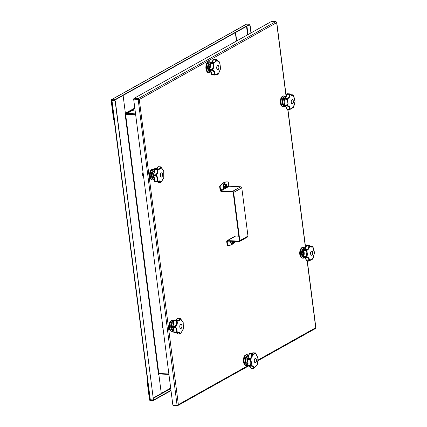<?xml version="1.0" encoding="UTF-8"?>
<svg xmlns="http://www.w3.org/2000/svg" width="427" height="427" viewBox="0 0 427 427"><rect width="100%" height="100%" fill="white"/><g stroke="black" fill="none" stroke-linecap="round" stroke-linejoin="round"><path stroke-width="0.64" d="M133.87 98.472L133.929 98.936L139.271 99.507L138.092 98.664L133.87 98.472L271.695 21.35L275.922 21.547L276.632 22.647L276.755 22.327L286.207 96.144M138.151 99.133L138.092 98.664L275.922 21.547M286.085 96.422L276.632 22.647L276.258 21.9M257.935 360.1L315.452 327.872L315.243 328.528M173.154 405.116L173.197 405.453L177.845 405.527M177.36 405.207L177.418 405.65L178.358 404.625L177.082 405.298L172.86 405.1L133.662 99.128L139.271 99.507L178.358 404.625L247.745 365.8M139.175 99.502L133.662 99.128M138.135 99.181L177.082 405.298M147.406 379.395A1.084 0.576 92.7 0 0 147.043 380.697L149.487 399.779A0.651 0.523 -119.2 0 0 150.117 400.43L152.322 400.531A1.084 0.288 -7.3 0 0 153.8 400.259L171.003 390.63M153.8 400.259L153.763 399.95L170.965 390.321M153.763 399.95A1.084 0.288 172.7 0 1 152.279 400.222L149.765 399.795L147.32 380.708A1.084 0.576 -87.3 0 1 147.448 379.731M159.025 373.508L158.919 373.774L159.367 373.524M235.346 32.644L236.43 41.083M236.686 40.939L235.603 32.5M250.916 32.975L250.195 25.946A1.084 0.87 -119.2 0 0 249.229 24.878M249.064 24.969A1.084 0.87 60.8 0 1 250.03 26.042M251.087 32.884L250.195 25.946M125.399 113.513L125.469 113.139L134.809 108.068M111.351 99.721L246.352 24.184A0.651 0.523 60.8 0 1 246.587 24.131L248.792 24.232A1.084 0.288 172.7 0 1 249.304 24.408A1.084 0.288 172.7 0 1 249.144 24.59L115.274 99.496A1.084 0.288 172.7 0 1 113.795 99.769L111.591 99.667A0.651 0.523 -119.2 0 0 111.121 100.265L113.566 119.346A1.084 0.576 92.7 0 0 114.073 120.115A1.084 0.576 92.7 0 0 114.185 120.099M114.185 120.072A1.084 0.576 -87.3 0 1 113.838 119.357L111.394 100.276L111.628 99.977L113.833 100.078A1.084 0.288 -7.3 0 0 115.311 99.811L115.274 99.496M249.144 24.59L249.187 24.899L115.311 99.811M249.187 24.899A1.084 0.288 -7.3 0 0 249.347 24.723L249.304 24.408M126.862 113.625L126.573 113.609M135.658 114.692L126.691 114.409L126.563 113.545L125.383 113.246M123.104 95.451L125.33 112.792L124.994 113.726L125.522 113.598L158.817 373.497L168.868 373.967M158.481 374.436L158.881 374.714L161.155 392.472A1.084 0.576 -87.3 0 1 160.728 393.827L153.357 397.948M111.394 100.276L111.906 99.993L111.639 100.196L111.943 100.302L114.148 100.404A1.084 0.87 60.8 0 1 115.199 101.482L153.304 398.925A1.084 0.87 60.8 0 1 152.519 399.923L150.005 399.715L111.639 100.196M115.199 101.482L115.37 101.391A1.084 0.87 -119.2 0 0 114.319 100.308L112.178 100.003M158.62 374.442L158.374 373.582L158.817 373.497M115.37 101.391L153.304 398.925M152.994 399.779A1.084 0.87 -119.2 0 0 153.469 398.834M126.75 114.276A0.651 0.347 -87.3 0 1 127.011 113.465L131.169 111.137A6.506 1.729 172.7 0 1 135.044 109.899M159.922 373.961A0.651 0.347 -87.3 0 1 159.815 373.993A0.651 0.347 -87.3 0 1 159.506 373.529M126.563 113.545L126.75 114.319M126.397 113.641L125.522 113.598M125.693 113.507L124.978 113.598M226.689 186.855L228.744 185.708L228.258 181.934A21.692 11.529 92.7 0 0 227.666 181.875A21.692 11.529 92.7 0 0 220.102 186.498L219.643 186.476A21.692 11.529 -87.3 0 1 227.207 181.854L227.666 181.875M220.102 186.498L220.588 190.271A0.544 0.438 -119.2 0 0 221.111 190.81L232.587 191.344L240.743 186.78A1.084 0.87 60.8 0 1 241.794 187.864L247.97 236.088A1.084 0.87 60.8 0 1 247.58 236.99L239.424 241.554A1.084 0.87 -119.2 0 0 239.814 240.652L233.638 192.428A1.084 0.87 -119.2 0 0 232.587 191.344M228.237 245.44L227.778 245.418A21.692 11.529 -87.3 0 1 227.191 245.36L227.65 245.381A21.692 11.529 92.7 0 0 228.237 245.44A21.692 11.529 92.7 0 0 235.314 241.474M227.65 245.381L227.164 241.607A0.544 0.438 60.8 0 1 227.554 241.111L239.029 241.645A1.084 0.87 -119.2 0 0 239.424 241.554M227.095 240.684L235.25 236.12A1.084 0.87 60.8 0 1 235.645 236.03L227.49 240.593A1.084 0.87 -119.2 0 0 226.705 241.586L227.191 245.36M219.643 186.476L220.129 190.25A1.084 0.87 -119.2 0 0 221.181 191.328L232.651 191.867A0.544 0.438 60.8 0 1 233.179 192.406L239.355 240.631A0.544 0.438 -119.2 0 1 238.965 241.127L239.301 240.935M228.744 185.708A0.544 0.438 -119.2 0 0 229.267 186.247L240.743 186.78M235.645 236.03L238.784 236.174M227.49 240.593L238.965 241.127M225.819 184.613A1.382 0.737 -87.3 0 1 226.358 185.574A1.382 0.737 -87.3 0 1 225.691 187.341M226.892 185.409L226.598 187.298L225.637 187.837L224.933 186.562L225.21 184.71L226.193 184.138L226.897 185.382L226.155 184.08L225.178 184.619L224.853 186.498L225.579 187.891L224.431 187.837L223.705 186.444L224.031 184.565L225.029 184.032M225.264 186.444L225.899 186.967L225.648 187.106A1.137 0.603 92.7 0 0 225.776 187.063A1.137 0.603 92.7 0 0 225.899 186.967L225.867 186.097L226.246 185.884A1.137 0.603 92.7 0 0 226.23 185.644L225.205 186.065L225.221 186.385M225.467 184.902L225.12 185.307M225.627 184.838L225.782 185.638L226.187 185.419M225.648 187.106L225.493 186.311L225.189 186.476M225.157 185.991L225.381 185.04M233.484 241.388A1.382 0.737 -87.3 0 1 232.8 242.83M232.672 243.369L231.503 243.294L230.831 242.029L230.922 241.266M233.355 241.367L232.309 241.549L232.331 241.874M232.373 241.933L233.009 242.451L232.918 241.751L232.272 241.719M233.334 241.383L232.918 241.751M232.758 242.595L232.603 241.794L232.299 241.96M246.95 358.91A0.544 0.411 50.4 0 1 247.062 358.733L247.062 358.733A0.544 0.411 50.4 0 1 247.302 358.653A0.544 0.288 92.7 0 0 247.169 358.872L246.945 359.128M249.667 353.214A0.544 0.288 92.7 0 0 249.331 353.465A0.544 0.288 -87.3 0 0 249.261 353.764A5.759 3.064 -87.3 0 1 247.302 358.653L250.115 358.44C251.327 357.548 251.839 356.262 251.658 354.586L251.348 353.86L249.085 353.775A0.544 0.272 24.3 0 1 249.053 353.577A0.544 0.272 24.3 0 1 249.331 353.465L251.423 353.561L251.668 353.305L249.576 353.209A0.544 0.454 -104 0 0 249.384 353.252M247.729 365.448L247.916 365.336A0.544 0.288 92.7 0 0 248.087 366.035L250.179 366.131L250.008 365.752L247.729 365.448M246.934 359.23L247.11 359.374A0.544 0.288 -87.3 0 0 247.19 359.651A5.759 3.064 -87.3 0 1 247.916 365.336L250.008 365.432L250.478 364.754C251.049 363.083 250.857 361.594 249.902 360.276L249.277 359.747L247.19 359.651A0.544 0.347 150.9 0 1 246.897 359.337M252.752 353.753L253.809 354.02L255.042 353.332L254.999 352.948L252.907 352.846A0.544 0.368 -141.6 0 0 252.635 352.953L252.16 353.449M250.9 367.925A0.544 0.288 -20.4 0 0 251.119 368.271L253.211 368.368A0.544 0.406 37.3 0 0 253.739 368.474A0.544 0.518 159.7 0 1 253.344 368.554L251.252 368.458A0.544 0.438 122.1 0 1 250.921 368.218M247.745 365.629A0.544 0.422 -47.5 0 0 248.087 366.035A0.544 0.288 -87.3 0 0 248.199 366.083L250.291 366.179A0.544 0.288 -87.3 0 1 250.179 366.131L251.455 365.747C252.901 365.726 253.75 366.377 253.996 367.69L253.798 368.469L257.081 365.064M252.779 352.862A0.544 0.459 89.2 0 1 253.078 352.75A0.678 0.358 92.7 0 0 253.078 352.75L255.415 353.033M257.887 358.098L255.533 353.012L255.629 353.641L253.691 354.335L251.877 353.492L252.314 354.538L251.658 354.586M252.821 354.01L252.549 353.663L252.821 354.01A7.195 3.822 -87.3 0 0 252.314 354.538C252.474 356.422 251.898 357.869 250.574 358.877L250.115 358.44M249.395 358.755L249.565 359.192L247.169 358.872A0.678 0.358 92.7 0 0 247.11 359.374L249.203 359.47L249.261 358.968A0.544 0.288 92.7 0 1 249.395 358.755M249.902 360.276L250.457 359.924A7.195 3.822 -87.3 0 1 250.574 358.877L249.565 359.192L250.457 359.924C251.487 361.407 251.7 363.083 251.103 364.962L250.345 366.174A0.544 0.288 -87.3 0 1 250.291 366.179A0.544 0.544 0 0 0 250.366 366.179L251.386 366.12M251.823 353.545L251.348 353.86A0.544 0.288 -87.3 0 1 251.423 353.561A0.544 0.368 177.7 0 1 251.823 353.545M253.809 354.02L251.877 353.492A0.544 0.294 -97.1 0 0 251.668 353.305A0.544 0.288 92.7 0 1 251.834 353.364L251.877 353.337A0.544 0.544 0 0 0 251.711 353.305L249.619 353.204A0.544 0.544 0 0 0 249.464 353.22L249.053 353.572A0.544 0.544 0 0 0 249.005 353.764C248.786 356.113 248.135 357.773 247.062 358.733A0.544 0.544 0 0 0 246.897 358.968L246.854 359.299A0.544 0.544 0 0 0 246.918 359.513C247.745 361.109 247.991 363.062 247.655 365.379A0.544 0.544 0 0 0 247.655 365.555L247.857 365.944A0.544 0.544 0 0 0 248.199 366.083A0.544 0.288 -87.3 0 0 248.252 366.078L250.238 366.169M253.344 368.554A0.544 0.288 92.7 0 1 253.211 368.368L253.355 367.85C253.174 366.681 252.421 366.104 251.103 366.12L251.455 365.742A7.195 3.822 -87.3 0 1 251.103 364.962L250.478 364.754M255.608 362.576A2.114 1.126 -87.3 0 1 255.25 362.662A2.114 1.126 -87.3 0 1 254.225 360.836A2.114 1.126 -87.3 0 1 255.09 358.531A2.114 1.126 -87.3 0 1 255.447 358.44A2.114 1.126 -87.3 0 1 256.472 360.265A2.114 1.126 -87.3 0 1 255.608 362.576M249.555 359.299L249.203 359.47A0.544 0.288 -87.3 0 0 249.277 359.747L249.555 359.299M250.008 365.432L250.398 365.859A0.544 0.278 -165.8 0 1 250.008 365.752A0.544 0.288 92.7 0 1 250.008 365.432M254.348 367.716L254.561 367.615A7.195 3.822 -87.3 0 1 253.996 367.69L253.355 367.85M256.59 365.4L257.081 365.005L256.59 365.4M257.737 359.246L257.903 358.2M257.198 363.868L257.433 364.13L258.036 358.926A7.195 3.822 -87.3 0 0 257.908 357.911M257.113 364.978L257.433 364.13A7.195 3.822 -87.3 0 1 257.086 365.005M255.938 354.02L256.141 354.031A7.195 3.822 -87.3 0 0 255.629 353.641L255.042 353.332M255.533 353.012A0.544 0.464 145.9 0 0 254.999 352.948A0.544 0.288 -87.3 0 1 255.165 352.846A0.544 0.539 -99.9 0 1 255.533 353.012M251.103 366.12L251.455 365.747M257.839 357.677L255.554 353.022M255.399 358.44A2.114 1.126 -87.3 0 1 255.96 358.829A2.114 1.126 -87.3 0 1 255.997 358.877M256.392 359.972A2.007 1.067 92.7 0 0 256.029 358.92A2.007 1.067 92.7 0 0 254.786 358.92A2.007 1.067 92.7 0 0 254.311 361.135A2.007 1.067 92.7 0 0 255.874 362.24A2.007 1.067 92.7 0 0 256.392 359.972M255.837 362.277A2.114 1.126 -87.3 0 1 255.8 362.326A2.114 1.126 -87.3 0 1 255.202 362.662M210.394 62.593A0.544 0.459 92.5 0 1 210.676 62.491L210.676 62.491A0.544 0.459 92.5 0 1 210.682 62.491A0.544 0.288 92.7 0 0 210.511 62.582A0.544 0.379 -139.9 0 0 210.191 63.004M209.401 69.484A0.544 0.288 25.6 0 1 209.668 69.19L211.76 69.291L212.379 68.736C213.319 67.311 213.5 65.769 212.913 64.109L212.438 63.42L210.346 63.324A5.759 3.064 -87.3 0 1 209.668 69.19A0.544 0.288 92.7 0 0 209.588 69.489L209.417 69.516M209.427 69.617A0.544 0.299 -21.7 0 0 209.652 69.98L211.744 70.076L211.68 69.585L209.588 69.489A0.678 0.358 92.7 0 0 209.652 69.98A0.544 0.288 -87.3 0 0 209.79 70.156A0.544 0.443 119.3 0 1 209.625 70.108L209.625 70.108A0.544 0.443 119.3 0 1 209.46 69.921M210.164 63.1L212.432 63.1L212.603 62.678L210.511 62.582A0.678 0.358 92.7 0 0 210.346 63.004A0.544 0.288 -87.3 0 0 210.346 63.324L210.164 63.1M211.76 74.794A0.544 0.459 -90.8 0 0 212.059 74.992M211.611 74.399L213.874 74.624A0.544 0.278 40.3 0 0 214.354 74.922L214.402 74.96A0.544 0.299 90.7 0 1 214.205 75.099L211.856 74.81A0.544 0.342 152.5 0 1 211.573 74.495M213.303 59.583A0.544 0.406 48.2 0 1 213.655 59.326L215.795 59.38M213.927 59.289A0.678 0.358 92.7 0 0 213.826 59.257A0.678 0.358 92.7 0 0 213.708 59.284A0.678 0.358 92.7 0 0 213.655 59.326A0.544 0.288 -87.3 0 0 213.521 59.545L211.45 62.294L210.676 62.491L213.527 62.582C214.85 62.395 215.598 61.621 215.768 60.26L215.614 59.647L213.521 59.545A5.759 3.064 -87.3 0 1 211.648 62.246A5.759 3.064 -87.3 0 1 210.682 62.491A0.544 0.544 0 0 0 210.239 62.684L210.084 63.036A0.544 0.544 0 0 0 210.089 63.217L209.385 69.307A0.544 0.544 0 0 0 209.337 69.494L209.385 69.836A0.544 0.544 0 0 0 209.625 70.108C210.639 70.727 211.274 72.174 211.53 74.458A0.544 0.544 0 0 0 211.589 74.672L212.091 74.997A0.678 0.358 92.7 0 0 212.102 74.997L212.091 74.997A0.678 0.358 92.7 0 1 211.856 74.81A0.544 0.288 92.7 0 1 211.781 74.528A5.759 3.064 -87.3 0 0 209.79 70.156L211.883 70.252A0.544 0.288 -87.3 0 1 211.744 70.076L213.062 70.108C214.391 70.919 214.978 72.211 214.829 73.983L214.354 74.922A0.544 0.427 -177.8 0 1 213.948 74.906L214.205 75.099A0.544 0.299 90.7 0 1 214.194 75.099L214.178 75.099M214.205 75.099A0.544 0.544 0 0 0 214.413 75.056L215.341 74.378L217.743 73.706L218.058 74.479L218.459 73.396M216.756 60.127L216.201 59.497A0.544 0.283 -69.6 0 0 216.099 59.396A0.544 0.544 0 0 1 216.227 59.46L219.51 62.273A7.195 3.822 -87.3 0 1 219.868 63.052L220.513 68.096A7.195 3.822 -87.3 0 1 220.391 69.142L218.656 73.481A7.195 3.822 -87.3 0 1 218.149 74.004L218.058 74.479A0.544 0.534 43.8 0 1 217.695 74.634A0.544 0.288 92.7 0 1 217.647 74.64A0.544 0.544 0 0 0 218.058 74.479L220.359 69.297M215.47 74.485L217.53 74.581L216.911 73.988L214.37 75.008M219.014 61.856L218.603 61.75M213.948 74.906A0.544 0.288 92.7 0 1 213.874 74.624L214.178 73.956C214.343 72.382 213.82 71.234 212.603 70.514L211.883 70.252L212.038 69.772L211.68 69.585A0.544 0.288 92.7 0 1 211.76 69.291L212.038 69.772L212.929 69.094L212.379 68.736M217.556 65.544A2.114 1.126 -87.3 0 1 217.914 65.454A2.114 1.126 -87.3 0 1 218.939 67.285A2.114 1.126 -87.3 0 1 218.074 69.59A2.114 1.126 -87.3 0 1 217.717 69.681A2.114 1.126 -87.3 0 1 216.692 67.856A2.114 1.126 -87.3 0 1 217.556 65.544M219.51 62.273L219.51 62.273C218.928 62.331 218.08 61.685 216.969 60.33L216.975 60.324M215.768 60.26L216.409 60.399L216.158 61.355L213.884 63.015L212.859 62.902L213.537 63.89C214.151 65.753 213.948 67.487 212.934 69.094A7.195 3.822 -87.3 0 0 213.062 70.108L212.603 70.514M218.149 74.004L217.567 74.314M219.638 63.228L219.542 62.107M220.359 69.291L220.519 68L219.585 62.171M220.513 68.096L220.209 67.706L220.513 68.096M213.527 62.582L213.884 63.015A7.195 3.822 -87.3 0 0 213.537 63.89L212.913 64.109M212.769 62.593L212.859 62.902L212.603 62.678A0.544 0.288 92.7 0 1 212.769 62.593M216.201 59.497L216.404 60.399A7.195 3.822 -87.3 0 1 216.969 60.33M216.142 59.502A0.544 0.358 147.5 0 0 215.614 59.647A0.544 0.288 -87.3 0 1 215.747 59.422A0.544 0.491 -167.1 0 1 216.142 59.502M212.822 62.993L212.438 63.42A0.544 0.288 -87.3 0 1 212.432 63.1L212.822 62.993M215.341 74.378L215.075 74.645L215.341 74.378A7.195 3.822 -87.3 0 1 214.829 73.983L214.178 73.956M215.448 74.495A0.544 0.288 92.7 0 0 215.555 74.544L217.647 74.64A0.544 0.288 92.7 0 1 217.53 74.581A0.544 0.496 44.9 0 0 218.058 74.479L218.064 74.479M213.249 59.641A0.544 0.544 0 0 1 213.404 59.406L216.099 59.396A0.544 0.283 -69.6 0 0 216.019 59.385M219.505 62.027A0.544 0.523 120.8 0 0 219.323 61.835L219.323 61.835A0.544 0.523 120.8 0 0 219.014 61.771A0.544 0.288 -87.3 0 1 219.11 61.771M218.304 69.297A2.114 1.126 -87.3 0 1 218.266 69.339A2.114 1.126 -87.3 0 1 217.669 69.676M216.777 68.149A2.007 1.067 92.7 0 0 218.341 69.254A2.007 1.067 92.7 0 0 218.859 66.986A2.007 1.067 92.7 0 0 218.496 65.939A2.007 1.067 92.7 0 0 217.252 65.939A2.007 1.067 92.7 0 0 216.777 68.149M217.866 65.454A2.114 1.126 -87.3 0 1 218.432 65.843A2.114 1.126 -87.3 0 1 218.464 65.891M162.666 327.771A2.439 1.297 -87.3 0 1 161.988 326.244A2.439 1.297 -87.3 0 1 162.436 323.741M176.799 333.039L177.338 333.733A0.544 0.358 -31.1 0 0 177.605 333.866L179.692 333.967A0.544 0.459 38.9 0 0 180.231 333.967L183.028 329.692L183.386 328.395L183.178 322.284L180.247 318.371L180.338 319.14C179.954 320.378 179.041 320.885 177.605 320.672L176.613 320.346L177.296 320.266C178.603 320.463 179.415 320.01 179.724 318.91L179.634 318.393L177.541 318.296A0.544 0.299 -152.8 0 0 177.258 318.414L175.753 320.069M173.917 332.377L174.088 332.382A0.544 0.288 92.7 0 0 174.125 332.697L173.917 332.377M176.895 333.012A5.759 3.064 -87.3 0 1 177.605 333.866A0.544 0.288 92.7 0 0 177.76 333.994A0.544 0.459 99.8 0 1 177.461 333.834M172.364 326.506A0.544 0.358 36.2 0 1 172.689 326.223L174.782 326.319L175.006 326.901L174.675 327.093L174.67 326.58L172.391 326.634M173.869 320.597L176.164 320.48L176.378 320.138L174.285 320.036A0.678 0.358 92.7 0 0 174.077 320.383A0.544 0.288 -87.3 0 0 174.04 320.704L173.869 320.597M173.97 332.665A0.544 0.448 -67.2 0 0 174.339 332.985L176.431 333.081L174.125 332.697A0.678 0.358 92.7 0 0 174.339 332.985A0.544 0.288 -87.3 0 0 174.392 332.996L176.484 333.092A0.544 0.288 -87.3 0 1 176.431 333.081A0.544 0.288 104.5 0 0 176.661 332.916L177.653 332.51C179.084 332.073 179.997 332.339 180.397 333.322L180.231 333.967A0.544 0.539 117.6 0 1 179.847 334.09L177.76 333.994A0.678 0.358 92.7 0 0 177.781 333.994A0.678 0.358 92.7 0 0 177.803 333.994L177.712 333.989A0.544 0.544 0 0 1 177.338 333.733M172.321 326.831L174.675 327.093A0.544 0.288 -87.3 0 0 174.782 327.328L172.689 327.226A0.544 0.406 137.4 0 1 172.369 326.938M183.103 322.262L180.69 319.193M179.724 318.91L180.338 319.14A7.195 3.822 -87.3 0 1 180.893 319.3L180.087 318.302M177.344 318.334A0.544 0.443 66.4 0 1 177.696 318.131L179.783 318.232A0.544 0.288 -87.3 0 0 179.634 318.393A0.544 0.416 148 0 1 180.167 318.355A0.544 0.523 -150.8 0 0 179.783 318.232L180.05 318.307M177.37 320.282L176.57 320.111A0.544 0.544 0 0 0 176.484 320.101A0.544 0.288 92.7 0 0 176.378 320.138A0.544 0.267 -110.3 0 1 176.613 320.346L176.564 320.421A0.544 0.288 172 0 0 176.164 320.48A0.544 0.288 -87.3 0 0 176.132 320.8L174.04 320.704A5.759 3.064 -87.3 0 1 172.689 326.223A0.544 0.288 92.7 0 0 172.583 326.991A0.544 0.288 -87.3 0 0 172.689 327.226A5.759 3.064 -87.3 0 1 174.019 330.578A5.759 3.064 -87.3 0 1 174.088 332.382L176.18 332.484L176.564 331.79C176.933 330.124 176.564 328.774 175.465 327.728L174.782 327.328L175.006 326.901L176.677 328.192L177.21 331.912L176.602 333.055A0.544 0.288 -87.3 0 1 176.484 333.092A0.544 0.544 0 0 0 176.639 333.076L177.541 332.788M180.114 333.941L179.847 334.09A0.544 0.288 92.7 0 1 179.692 333.967L179.783 333.562L178.513 332.66M176.522 321.526L176.132 320.8L176.564 320.421L177.168 321.387C177.557 323.308 177.157 324.942 175.967 326.281L175.006 326.788L174.67 326.58A0.544 0.288 92.7 0 1 174.782 326.319L175.46 325.87C176.548 324.685 176.906 323.239 176.522 321.526L177.168 321.387A7.195 3.822 -87.3 0 1 177.605 320.672L177.296 320.266L177.605 320.666M179.794 326.97A2.114 1.126 -87.3 0 1 180.989 324.242A2.114 1.126 -87.3 0 1 181.987 325.742A2.114 1.126 -87.3 0 1 180.792 328.47A2.114 1.126 -87.3 0 1 179.794 326.97M183.156 329.196L183.13 322.353M183.103 322.289A7.195 3.822 -87.3 0 1 183.348 323.207L183.092 323.463M175.465 327.728L175.972 327.338A7.195 3.822 -87.3 0 1 175.967 326.281L175.46 325.87M176.564 331.79L177.21 331.912A7.195 3.822 -87.3 0 0 177.653 332.51M176.18 332.484L176.618 332.852A0.544 0.358 -171.5 0 1 176.218 332.793A0.544 0.288 92.7 0 1 176.18 332.484M179.783 333.562L180.397 333.322A7.195 3.822 -87.3 0 0 180.947 333.012L183.13 329.292M177.344 332.841L177.653 332.516L177.344 332.841M177.781 333.994L180.269 333.957A0.544 0.544 0 0 0 180.301 333.93L180.226 333.973M183.37 328.464L183.108 328.128L183.37 328.464A7.195 3.822 -87.3 0 1 183.13 329.447L182.687 329.857L183.13 329.452M180.311 333.914L180.744 333.023M180.941 324.242A2.114 1.126 -87.3 0 1 181.507 324.632A2.114 1.126 -87.3 0 1 181.539 324.68M181.379 328.085A2.114 1.126 -87.3 0 1 181.342 328.128A2.114 1.126 -87.3 0 1 181.053 328.374A2.114 1.126 -87.3 0 1 180.744 328.464M181.139 328.278A2.007 1.067 92.7 0 0 181.416 328.043A2.007 1.067 92.7 0 0 181.571 324.728A2.007 1.067 92.7 0 0 180.648 324.44A2.007 1.067 92.7 0 0 179.852 326.938A2.007 1.067 92.7 0 0 181.139 328.278M306.319 260.47L306.511 260.716A0.544 0.288 92.7 0 0 306.613 260.956A0.544 0.4 139.5 0 1 306.292 260.662M303.565 256.867A0.544 0.368 -32.8 0 0 303.864 257.23A0.544 0.288 -87.3 0 0 304.019 257.348A5.759 3.064 -87.3 0 1 306.511 260.716L308.598 260.812L308.822 260.203C308.806 258.794 308.15 257.908 306.858 257.55L304.019 257.348A0.544 0.459 96.6 0 1 303.992 257.342L303.992 257.342A0.544 0.459 96.6 0 1 303.73 257.203M303.741 256.787L303.784 256.472A0.544 0.288 92.7 0 0 303.864 257.23L305.951 257.332L305.833 256.889L303.741 256.787M306.234 245.605A0.544 0.352 34.6 0 1 306.554 245.322L308.646 245.418A0.544 0.438 -175.8 0 1 309.047 245.45L309.415 246.422C309.372 248.178 308.641 249.363 307.237 249.987L306.207 250.094L306.992 250.975L306.405 251.268L305.849 250.644L303.757 250.548A0.544 0.272 161.2 0 1 303.49 250.409A0.544 0.272 161.2 0 1 303.533 250.227L305.807 250.339L305.924 249.864L303.832 249.768A0.544 0.31 -151.5 0 0 303.57 250.121M303.64 249.8A0.544 0.448 69.2 0 1 303.987 249.608L306.826 249.539C308.113 248.989 308.758 247.932 308.764 246.374L308.54 245.69L306.26 245.722M306.826 249.539L307.237 249.987A7.195 3.822 -87.3 0 0 306.992 250.969L307.456 255.015L306.207 257.033L307.264 257.15L306.858 257.55M307.264 257.15L307.264 257.145C308.678 257.556 309.415 258.548 309.474 260.134L308.822 260.203M308.854 245.269L306.816 245.173A0.678 0.358 92.7 0 0 306.794 245.173L306.271 245.434A0.544 0.544 0 0 0 306.186 245.642C305.679 247.863 304.894 249.197 303.837 249.635A0.544 0.544 0 0 0 303.549 249.88L303.464 250.222A0.544 0.544 0 0 0 303.49 250.409L303.512 256.558A0.544 0.544 0 0 0 303.49 256.739L303.597 257.102A0.544 0.544 0 0 0 303.992 257.342C304.963 257.46 305.716 258.543 306.25 260.603A0.544 0.544 0 0 0 306.367 260.844L309.047 261.132A0.544 0.544 0 0 0 309.191 261.078L310.029 260.299A7.195 3.822 -87.3 0 1 309.474 260.134L309.164 261.036A0.544 0.283 76.9 0 1 308.972 261.132L308.705 261.052A0.544 0.288 92.7 0 1 308.598 260.812A0.544 0.347 38.1 0 0 309.111 261.02A0.544 0.486 174 0 1 308.705 261.052L306.613 260.956A0.678 0.358 92.7 0 0 306.789 261.052A0.678 0.358 92.7 0 0 306.88 261.036M306.234 257.129L306.111 257.444A0.544 0.288 -87.3 0 1 305.951 257.332L306.234 257.129M308.972 261.132L308.705 261.052M311.625 259.216L312.206 259.242L309.137 260.988M309.079 245.376L311.571 246.763L312.158 246.31L310.365 246.224M308.908 245.274A0.544 0.299 -83.2 0 1 308.929 245.274L308.929 245.274A0.544 0.544 0 0 1 309.121 245.333L309.105 245.424A0.544 0.299 -83.2 0 0 308.929 245.274L306.794 245.173A0.678 0.358 92.7 0 0 306.554 245.322A0.544 0.288 -87.3 0 0 306.447 245.589A5.759 3.064 -87.3 0 1 303.987 249.608A0.544 0.288 92.7 0 0 303.714 250.238A0.544 0.288 -87.3 0 0 303.757 250.548A5.759 3.064 -87.3 0 1 304.125 252.186A5.759 3.064 -87.3 0 1 303.784 256.472L305.871 256.568L306.421 255.933L306.821 252.309L306.405 251.268M312.767 252.565A2.114 1.126 -87.3 0 1 311.571 255.293A2.114 1.126 -87.3 0 1 310.573 253.793A2.114 1.126 -87.3 0 1 311.769 251.071A2.114 1.126 -87.3 0 1 312.767 252.565M309.788 260.486L310.023 260.299C311.278 259.098 312.185 258.591 312.761 258.767L312.724 259.04A0.544 0.518 60.7 0 1 312.564 259.189L313.226 258.025L314.437 252.923L312.948 247.607M312.991 257.871L314.4 253.158A7.195 3.822 -87.3 0 0 314.395 252.101L313.156 247.521A7.195 3.822 -87.3 0 0 312.713 246.923C312.148 247.404 311.23 247.137 309.97 246.112L309.047 245.45A0.544 0.288 145.4 0 0 308.54 245.69A0.544 0.288 -87.3 0 1 308.646 245.418M307.264 257.145A7.195 3.822 -87.3 0 1 307.013 256.227L306.421 255.933M306.207 257.033L305.833 256.889A0.544 0.288 92.7 0 1 305.871 256.568L306.207 257.033M311.603 259.226L312.27 259.258A0.544 0.288 92.7 0 1 312.206 259.242A0.544 0.518 60.7 0 0 312.564 259.189A0.544 0.544 0 0 1 312.27 259.258A0.544 0.288 92.7 0 0 312.318 259.253M312.772 258.97L313.199 258.047A7.195 3.822 -87.3 0 1 312.761 258.767L312.724 259.04M312.756 258.767L312.217 259.13M314.395 252.095L314.048 251.668L314.331 252.49L314.395 252.095M309.73 245.835L309.97 246.112L309.73 245.835M312.713 246.923L312.676 246.475L312.713 246.923L312.169 246.555M312.676 246.475A0.544 0.502 138.8 0 0 312.655 246.454L312.655 246.454A0.544 0.502 138.8 0 0 312.158 246.31A0.544 0.288 -87.3 0 1 312.329 246.278A0.544 0.528 -32.4 0 1 312.596 246.395M306.18 250.195L305.849 250.644A0.544 0.288 -87.3 0 1 305.807 250.339L306.18 250.195M306.207 250.094L305.924 249.864A0.544 0.288 92.7 0 1 306.079 249.71L306.207 250.094M308.764 246.374L309.42 246.422A7.195 3.822 -87.3 0 1 309.97 246.112M312.158 254.908A2.114 1.126 -87.3 0 1 312.121 254.956A2.114 1.126 -87.3 0 1 311.833 255.197A2.114 1.126 -87.3 0 1 311.523 255.287M311.427 251.263A2.007 1.067 92.7 0 0 310.632 253.766A2.007 1.067 92.7 0 0 311.918 255.1A2.007 1.067 92.7 0 0 312.196 254.866A2.007 1.067 92.7 0 0 312.351 251.551A2.007 1.067 92.7 0 0 311.427 251.263M311.721 251.065A2.114 1.126 -87.3 0 1 312.286 251.455A2.114 1.126 -87.3 0 1 312.318 251.503M143.269 176.356A2.439 1.297 -87.3 0 1 142.591 174.824A2.439 1.297 -87.3 0 1 143.04 172.327M160.851 166.978L160.942 167.72C160.557 168.959 159.645 169.471 158.209 169.252L157.211 168.927L157.899 168.852C159.207 169.044 160.018 168.59 160.328 167.491L160.237 166.978L158.145 166.877A0.544 0.299 -152.8 0 0 157.862 166.994L156.357 168.649M154.521 180.957L154.691 180.968A0.544 0.288 92.7 0 0 154.729 181.278L154.521 180.957M157.403 181.619L157.942 182.313A0.544 0.358 -31.1 0 0 158.203 182.452L160.296 182.548L160.387 182.142L159.116 181.24L158.145 181.368M157.499 181.592A5.759 3.064 -87.3 0 1 158.203 182.452A0.544 0.288 92.7 0 0 158.358 182.575A0.544 0.459 99.8 0 1 158.065 182.42M152.967 175.086A0.544 0.358 36.2 0 1 153.293 174.803L155.38 174.899L155.609 175.481L155.279 175.673L155.273 175.166L152.994 175.214M154.473 169.177L156.768 169.065L156.981 168.718L154.889 168.622A0.678 0.358 92.7 0 0 154.675 168.969A0.544 0.288 -87.3 0 0 154.643 169.284L154.473 169.177M154.574 181.245A0.544 0.448 -67.2 0 0 154.942 181.566L157.035 181.662L156.821 181.374L154.729 181.278A0.678 0.358 92.7 0 0 154.942 181.566A0.544 0.288 -87.3 0 0 154.996 181.576L157.088 181.678A0.544 0.288 -87.3 0 1 157.035 181.662A0.544 0.288 104.5 0 0 157.264 181.496L158.257 181.096C159.687 180.653 160.6 180.925 161 181.902L160.83 182.553M152.925 175.412L155.279 175.673A0.544 0.288 -87.3 0 0 155.385 175.908L153.293 175.812A0.544 0.406 137.4 0 1 152.967 175.518M163.706 170.843L161.294 167.779M160.328 167.491L160.942 167.72A7.195 3.822 -87.3 0 1 161.497 167.886L160.691 166.882M158.481 166.722A0.678 0.358 92.7 0 0 158.39 166.695L160.782 166.898A0.544 0.544 0 0 1 160.851 166.952L163.781 170.869L163.989 176.975L163.632 178.272L160.904 182.51L163.733 177.878M157.947 166.914A0.544 0.443 66.4 0 1 158.294 166.717L160.387 166.813A0.544 0.288 -87.3 0 0 160.237 166.978A0.544 0.416 148 0 1 160.771 166.936A0.544 0.523 -150.8 0 0 160.387 166.813L160.653 166.893M157.969 168.862L157.173 168.697A0.544 0.288 92.7 0 0 156.981 168.718A0.544 0.267 -110.3 0 1 157.211 168.927L157.168 169.001A0.544 0.288 172 0 0 156.768 169.065A0.544 0.288 -87.3 0 0 156.736 169.386L154.643 169.284A5.759 3.064 -87.3 0 1 153.293 174.803A0.544 0.288 92.7 0 0 153.186 175.577A0.544 0.288 -87.3 0 0 153.293 175.812A5.759 3.064 -87.3 0 1 154.622 179.164A5.759 3.064 -87.3 0 1 154.691 180.968L156.784 181.064L157.168 180.37C157.536 178.71 157.168 177.354 156.068 176.308L155.385 175.908L155.609 175.481L157.28 176.773L157.814 180.493L157.205 181.635A0.544 0.288 -87.3 0 1 157.088 181.678A0.544 0.544 0 0 0 157.243 181.662L159.116 181.24M160.717 182.521L158.358 182.575A0.678 0.358 92.7 0 0 158.385 182.575A0.678 0.358 92.7 0 0 158.406 182.575M157.125 170.106L156.736 169.386L157.168 169.001L157.771 169.967C158.161 171.894 157.76 173.527 156.57 174.862L155.604 175.374L155.273 175.166A0.544 0.288 92.7 0 1 155.38 174.899L156.063 174.456C157.152 173.271 157.51 171.819 157.125 170.106L157.771 169.967A7.195 3.822 -87.3 0 1 158.209 169.252L157.899 168.852L158.209 169.247M160.397 175.556A2.114 1.126 -87.3 0 1 161.593 172.828A2.114 1.126 -87.3 0 1 162.591 174.328A2.114 1.126 -87.3 0 1 161.395 177.05A2.114 1.126 -87.3 0 1 160.397 175.556M163.76 177.776L163.728 170.933M163.706 170.869A7.195 3.822 -87.3 0 1 163.952 171.793L163.69 172.044M156.068 176.308L156.576 175.919A7.195 3.822 -87.3 0 1 156.57 174.862L156.063 174.456M157.168 180.37L157.809 180.493A7.195 3.822 -87.3 0 0 158.257 181.096L157.947 181.427L158.257 181.096M156.784 181.064L157.221 181.438A0.544 0.358 -171.5 0 1 156.821 181.374A0.544 0.288 92.7 0 1 156.784 181.064M160.296 182.548A0.544 0.459 38.9 0 0 160.835 182.548A0.544 0.539 117.6 0 1 160.451 182.671A0.544 0.288 92.7 0 1 160.296 182.548M160.387 182.142L161 181.907A7.195 3.822 -87.3 0 0 161.55 181.598L161.347 181.603M163.973 177.045L163.712 176.709L163.973 177.045A7.195 3.822 -87.3 0 1 163.733 178.032L163.29 178.438L163.733 178.032M160.894 182.516L160.904 182.51A0.544 0.544 0 0 1 160.872 182.537L158.31 182.569A0.544 0.544 0 0 1 157.942 182.313M161.545 172.828A2.114 1.126 -87.3 0 1 162.105 173.218A2.114 1.126 -87.3 0 1 162.143 173.266M161.982 176.666A2.114 1.126 -87.3 0 1 161.945 176.714A2.114 1.126 -87.3 0 1 161.657 176.959A2.114 1.126 -87.3 0 1 161.347 177.05M161.742 176.858A2.007 1.067 92.7 0 0 162.02 176.629A2.007 1.067 92.7 0 0 162.175 173.309A2.007 1.067 92.7 0 0 161.251 173.02A2.007 1.067 92.7 0 0 160.456 175.524A2.007 1.067 92.7 0 0 161.742 176.858M286.923 109.05L287.109 109.296A0.544 0.288 92.7 0 0 287.216 109.536A0.544 0.4 139.5 0 1 286.896 109.243M284.168 105.448A0.544 0.368 -32.8 0 0 284.462 105.816A0.544 0.288 -87.3 0 0 284.622 105.928A5.759 3.064 -87.3 0 1 287.109 109.296L289.202 109.392L289.426 108.784C289.405 107.38 288.753 106.494 287.462 106.131L284.622 105.928A0.544 0.459 96.6 0 1 284.596 105.928L284.596 105.928A0.544 0.459 96.6 0 1 284.334 105.789M284.345 105.373L284.382 105.053A0.544 0.288 92.7 0 0 284.462 105.816L286.554 105.912L286.437 105.469L284.345 105.373M286.837 94.191A0.544 0.352 34.6 0 1 287.157 93.903L289.244 94.004A0.544 0.438 -175.8 0 1 289.65 94.036L290.018 95.002C289.976 96.758 289.244 97.948 287.841 98.568L286.811 98.674L287.595 99.555L287.008 99.849L286.453 99.229L284.361 99.128A0.544 0.272 161.2 0 1 284.094 98.995A0.544 0.272 161.2 0 1 284.136 98.813M284.147 98.797L286.41 98.92L286.528 98.445L284.435 98.349A0.544 0.31 -151.5 0 0 284.168 98.701M284.243 98.381A0.544 0.448 69.2 0 1 284.59 98.194L287.43 98.125C288.716 97.569 289.362 96.518 289.367 94.954L289.143 94.271L286.864 94.303M287.43 98.125L287.841 98.568A7.195 3.822 -87.3 0 0 287.595 99.555L288.06 103.596L286.811 105.618L287.867 105.731L287.462 106.131M289.458 93.849L287.419 93.759A0.678 0.358 92.7 0 0 287.398 93.753A0.678 0.358 92.7 0 0 287.157 93.903A0.544 0.288 -87.3 0 0 287.051 94.175A5.759 3.064 -87.3 0 1 284.59 98.194A0.544 0.288 92.7 0 0 284.318 98.824A0.544 0.288 -87.3 0 0 284.361 99.128A5.759 3.064 -87.3 0 1 284.729 100.767A5.759 3.064 -87.3 0 1 284.382 105.053L286.474 105.149L287.024 104.519L287.617 104.807A7.195 3.822 -87.3 0 0 287.867 105.731C289.276 106.136 290.013 107.129 290.077 108.714L289.426 108.784M289.682 93.961L289.703 94.004A0.544 0.299 -83.2 0 0 289.533 93.855L286.875 94.02A0.544 0.544 0 0 0 286.789 94.223C286.282 96.449 285.498 97.778 284.435 98.215A0.544 0.544 0 0 0 284.152 98.466L284.067 98.802A0.544 0.544 0 0 0 284.094 98.995L284.115 105.143A0.544 0.544 0 0 0 284.088 105.32L284.201 105.682A0.544 0.544 0 0 0 284.596 105.928C285.567 106.04 286.32 107.124 286.853 109.184A0.544 0.544 0 0 0 286.971 109.424L289.65 109.712A0.544 0.544 0 0 0 289.794 109.659L290.627 108.88A7.195 3.822 -87.3 0 1 290.077 108.714L289.768 109.616A0.544 0.283 76.9 0 1 289.575 109.712L289.309 109.638A0.544 0.288 92.7 0 1 289.202 109.392A0.544 0.347 38.1 0 0 289.714 109.6A0.544 0.486 174 0 1 289.309 109.638L287.216 109.536A0.678 0.358 92.7 0 0 287.392 109.632A0.678 0.358 92.7 0 0 287.483 109.616M286.837 105.709L286.714 106.024A0.544 0.288 -87.3 0 1 286.554 105.912L286.837 105.709M289.575 109.712L289.309 109.638M292.228 107.796L292.81 107.823L289.741 109.568M289.511 93.855A0.544 0.299 -83.2 0 1 289.533 93.855L289.533 93.855A0.544 0.544 0 0 1 289.725 93.919L292.175 95.344L292.757 94.89L290.968 94.805M287.024 104.519L287.424 100.889L287.008 99.849M293.37 101.151A2.114 1.126 -87.3 0 1 292.175 103.878A2.114 1.126 -87.3 0 1 291.177 102.379A2.114 1.126 -87.3 0 1 292.372 99.651A2.114 1.126 -87.3 0 1 293.37 101.151M290.392 109.072L290.627 108.88C291.881 107.684 292.789 107.172 293.365 107.348L293.328 107.625A0.544 0.518 60.7 0 1 293.162 107.769L293.829 106.611L295.041 101.503L293.552 96.187M293.589 106.451L295.004 101.738A7.195 3.822 -87.3 0 0 294.998 100.681L293.76 96.107A7.195 3.822 -87.3 0 0 293.317 95.504C292.751 95.99 291.833 95.717 290.573 94.698L289.65 94.036A0.544 0.288 145.4 0 0 289.143 94.271A0.544 0.288 -87.3 0 1 289.244 94.004M286.811 105.618L286.437 105.469A0.544 0.288 92.7 0 1 286.474 105.149L286.811 105.618M292.201 107.812L292.874 107.839A0.544 0.288 92.7 0 1 292.81 107.823A0.544 0.518 60.7 0 0 293.162 107.769A0.544 0.544 0 0 1 292.874 107.839A0.544 0.288 92.7 0 0 292.922 107.834M292.821 107.711L293.328 107.625M294.998 100.676L294.934 101.071L294.651 100.249L294.998 100.681M290.333 94.415L290.573 94.698L290.333 94.415M293.312 95.504L293.28 95.056L293.317 95.504L292.773 95.136M293.28 95.056A0.544 0.502 138.8 0 0 293.258 95.034L293.258 95.034A0.544 0.502 138.8 0 0 292.757 94.89A0.544 0.288 -87.3 0 1 292.933 94.863A0.544 0.528 -32.4 0 1 293.194 94.975M286.784 98.776L286.453 99.229A0.544 0.288 -87.3 0 1 286.41 98.92L286.784 98.776M293.37 107.551L293.803 106.633A7.195 3.822 -87.3 0 1 293.365 107.348M286.811 98.674L286.528 98.445A0.544 0.288 92.7 0 1 286.682 98.29L286.811 98.674M289.367 94.954L290.024 95.002A7.195 3.822 -87.3 0 1 290.573 94.698M292.762 103.494A2.114 1.126 -87.3 0 1 292.725 103.537A2.114 1.126 -87.3 0 1 292.436 103.782A2.114 1.126 -87.3 0 1 292.127 103.873M292.031 99.843A2.007 1.067 92.7 0 0 291.235 102.347A2.007 1.067 92.7 0 0 292.522 103.681A2.007 1.067 92.7 0 0 292.799 103.451A2.007 1.067 92.7 0 0 292.954 100.131A2.007 1.067 92.7 0 0 292.031 99.843M292.324 99.651A2.114 1.126 -87.3 0 1 292.885 100.041A2.114 1.126 -87.3 0 1 292.922 100.089M276.632 22.647L139.271 99.507M315.718 327.765L307.173 261.068M305.481 247.841L287.777 109.654M170.741 388.559L153.4 398.258M150.587 399.832L150.08 400.115M147.043 380.697L147.32 380.708M161 393.502L170.677 388.09M152.279 400.222L152.322 400.531M247.596 34.833L246.518 26.394M246.939 26.159L248.023 34.598M113.838 119.357L113.566 119.346M113.795 99.769L113.833 100.078M134.868 108.538L125.965 113.518M246.587 24.131L111.591 99.667M158.374 373.582L125.079 113.683M127.011 113.465L135.551 113.86M111.943 100.302L150.315 399.816M220.588 190.271L224.319 188.184M228.013 241.132L227.164 241.607M229.267 186.247L221.111 190.81M239.814 240.652L247.97 236.088M241.794 187.864L233.638 192.428M225.472 184.864A1.382 0.737 -87.3 0 1 225.931 184.603A1.382 0.737 -87.3 0 1 226.588 185.585A1.382 0.737 -87.3 0 1 225.803 187.368A1.382 0.737 -87.3 0 1 225.371 187.058M226.657 185.569A1.436 0.763 92.7 0 0 225.387 185.003A1.436 0.763 92.7 0 0 225.696 187.384A1.436 0.763 92.7 0 0 226.657 185.569M225.632 187.864L226.625 187.266L226.87 185.371M226.193 184.138L225.008 184.026L226.219 184.149M224.031 184.565L225.232 184.672M223.988 184.645L225.21 184.71M223.705 186.444L224.928 186.508M223.721 186.546L224.933 186.562M224.394 187.805L225.611 187.821M226.598 187.298L225.637 187.837M225.104 187.869A2.114 1.126 -87.3 0 1 223.599 185.878A2.114 1.126 -87.3 0 1 225.285 184.037M225.323 184.037A2.279 1.212 92.7 0 0 224.687 183.647A2.279 1.212 92.7 0 0 223.374 185.868A2.279 1.212 92.7 0 0 224.479 188.2A2.279 1.212 92.7 0 0 225.146 187.869M225.194 187.875L224.431 188.195A2.279 1.212 -87.3 0 1 224.431 188.195A2.279 1.212 -87.3 0 1 223.326 185.868A2.279 1.212 -87.3 0 1 224.645 183.647A2.279 1.212 -87.3 0 1 224.666 183.647L225.376 184.042M223.817 184.181A2.114 1.126 92.7 0 0 223.657 187.592M224.453 187.832L225.563 187.885M225.814 186.268L225.162 186.236M225.867 186.097L225.205 186.065M225.718 185.542L225.445 185.526M233.713 241.399A1.382 0.737 -87.3 0 1 232.912 242.851A1.382 0.737 -87.3 0 1 232.48 242.547M232.912 242.851L232.405 242.365L232.272 241.33A1.436 0.763 92.7 0 0 232.955 242.91A1.436 0.763 92.7 0 0 233.788 241.399M232.742 243.353L233.686 242.83L233.943 241.41L233.702 242.787L232.747 243.321L232.042 242.045L232.144 241.324M232.069 241.319L232.037 241.997M230.815 241.928L232.042 242.045M230.831 242.029L231.978 242.082L232.72 243.31M231.503 243.294L232.747 243.321M231.541 243.321L232.726 243.369L233.702 242.787M232.213 243.353A2.114 1.126 -87.3 0 1 230.713 241.26M230.489 241.25A2.279 1.212 92.7 0 0 231.583 243.684A2.279 1.212 92.7 0 0 232.256 243.353M231.562 243.684A2.279 1.212 -87.3 0 1 231.541 243.684A2.279 1.212 -87.3 0 1 230.441 241.244M230.393 241.244A2.114 1.126 92.7 0 0 230.767 243.075M232.971 241.581L232.309 241.549M232.582 241.799L232.277 241.789M253.099 352.75A0.678 0.358 92.7 0 0 253.088 352.75A0.544 0.288 -87.3 0 0 252.907 352.846A5.759 3.064 -87.3 0 1 252.25 353.492M249.421 366.142A5.759 3.064 -87.3 0 1 251.119 368.271A0.544 0.288 92.7 0 0 251.46 368.469M244.292 364.242A5.37 2.856 -87.3 0 1 244.682 355.846M246.56 354.714A5.423 2.882 92.7 0 0 245.642 354.944A5.423 2.882 92.7 0 0 243.422 360.858A5.423 2.882 92.7 0 0 246.053 365.549C242.851 365.742 242.483 356.364 245.621 354.949L247.185 354.741A5.423 2.882 -87.3 0 1 247.938 354.97M247.452 365.416A5.423 2.882 -87.3 0 1 246.678 365.576A5.423 2.882 -87.3 0 1 244.047 360.89A5.423 2.882 -87.3 0 1 246.267 354.976A5.423 2.882 -87.3 0 1 247.185 354.741L248.957 356.038M248.711 355.67A5.407 2.872 92.7 0 0 246.299 354.992A5.407 2.872 92.7 0 0 244.159 361.728A5.407 2.872 92.7 0 0 247.623 365.331A5.407 2.872 92.7 0 0 247.665 365.309L246.053 365.549M247.74 364.786A4.628 2.461 -87.3 0 1 245.183 361.119A4.628 2.461 -87.3 0 1 247.057 355.771A4.628 2.461 -87.3 0 1 248.653 355.878M248.647 355.904A4.585 2.439 92.7 0 0 247.078 355.808A4.585 2.439 92.7 0 0 245.215 361.103A4.585 2.439 92.7 0 0 247.74 364.749M247.809 363.644A3.491 1.857 -87.3 0 1 245.803 360.97A3.491 1.857 -87.3 0 1 247.212 356.855A3.491 1.857 -87.3 0 1 248.317 356.871M248.3 356.908A3.453 1.836 92.7 0 0 247.201 356.887A3.453 1.836 92.7 0 0 246.598 357.452A3.453 1.836 92.7 0 0 246.347 362.827A3.453 1.836 92.7 0 0 247.809 363.596M246.56 357.5A3.325 1.767 -87.3 0 1 247.105 357.009A3.325 1.767 -87.3 0 1 248.183 357.041M247.809 363.42A3.325 1.767 -87.3 0 1 246.315 362.774M248.124 357.041A3.309 1.756 92.7 0 0 247.633 356.881A3.309 1.756 92.7 0 0 247.19 356.967M246.891 363.361A3.309 1.756 92.7 0 0 247.329 363.489A3.309 1.756 92.7 0 0 247.809 363.388L246.785 363.292M215.416 74.517A0.544 0.544 0 0 0 215.555 74.544A0.544 0.288 92.7 0 0 215.603 74.538L217.605 74.634M206.759 71.261A5.37 2.856 -87.3 0 1 207.148 62.865M208.109 61.963A5.423 2.882 92.7 0 0 205.894 67.877A5.423 2.882 92.7 0 0 208.52 72.563C205.323 72.755 204.949 63.377 208.093 61.968L209.027 61.728A5.423 2.882 92.7 0 0 208.109 61.963M209.919 72.435A5.423 2.882 -87.3 0 1 209.145 72.595A5.423 2.882 -87.3 0 1 206.513 67.904A5.423 2.882 -87.3 0 1 208.734 61.99A5.423 2.882 -87.3 0 1 209.652 61.76A5.423 2.882 -87.3 0 1 210.404 61.99M209.027 61.728L210.997 62.465A5.407 2.872 92.7 0 0 208.766 62.006A5.407 2.872 92.7 0 0 206.625 68.747A5.407 2.872 92.7 0 0 210.095 72.35A5.407 2.872 92.7 0 0 210.874 71.677M210.81 71.539A4.628 2.461 -87.3 0 1 210.66 71.629A4.628 2.461 -87.3 0 1 207.693 68.55A4.628 2.461 -87.3 0 1 209.524 62.785A4.628 2.461 -87.3 0 1 210.346 62.593M210.297 62.625A4.585 2.439 92.7 0 0 209.545 62.822A4.585 2.439 92.7 0 0 207.725 68.539A4.585 2.439 92.7 0 0 210.666 71.597A4.585 2.439 92.7 0 0 210.799 71.517M210.26 70.663A3.491 1.857 -87.3 0 1 208.269 67.973A3.491 1.857 -87.3 0 1 209.678 63.869A3.491 1.857 -87.3 0 1 210.164 63.719M210.169 63.756A3.453 1.836 92.7 0 0 209.668 63.906A3.453 1.836 92.7 0 0 209.065 64.466A3.453 1.836 92.7 0 0 208.819 69.841A3.453 1.836 92.7 0 0 210.233 70.626M210.111 70.492A3.325 1.767 -87.3 0 1 208.787 69.788M209.033 64.52A3.325 1.767 -87.3 0 1 209.572 64.023A3.325 1.767 -87.3 0 1 210.185 63.885M209.358 70.38A3.309 1.756 92.7 0 0 209.796 70.508A3.309 1.756 92.7 0 0 210.089 70.476M210.191 63.906A3.309 1.756 92.7 0 0 210.105 63.895A3.309 1.756 92.7 0 0 209.657 63.981M162.452 323.874A2.61 1.388 92.7 0 0 162.986 328.048M177.878 318.142A0.678 0.358 92.7 0 0 177.787 318.115A0.678 0.358 92.7 0 0 177.696 318.131A0.544 0.288 -87.3 0 0 177.541 318.296A5.759 3.064 -87.3 0 1 175.839 320.074M176.42 320.111L174.456 320.02A0.544 0.288 92.7 0 0 174.285 320.036A0.544 0.427 -124.4 0 0 173.906 320.399M174.451 332.991A0.544 0.288 -87.3 0 1 174.392 332.996A0.544 0.544 0 0 1 174.211 332.953L173.858 332.558A0.544 0.544 0 0 1 173.832 332.371L173.762 330.493L172.449 327.119A0.544 0.544 0 0 1 172.321 326.874L172.316 326.543A0.544 0.544 0 0 1 172.412 326.335C173.399 324.888 173.858 322.993 173.789 320.645A0.544 0.544 0 0 1 173.805 320.469L174.061 320.101A0.544 0.544 0 0 1 174.397 320.004L176.484 320.101A0.544 0.288 92.7 0 1 176.548 320.117M169.834 330.05A5.37 2.856 -87.3 0 1 169.023 327.509C168.836 323.378 169.866 321.051 172.102 320.517A5.423 2.882 92.7 0 0 169.039 327.509A5.423 2.882 92.7 0 0 171.595 331.352C170.25 331.155 169.391 329.868 169.012 327.498M169.017 327.493A5.37 2.856 -87.3 0 1 170.224 321.654M172.994 331.224A5.423 2.882 -87.3 0 1 172.22 331.384A5.423 2.882 -87.3 0 1 169.663 327.541A5.423 2.882 -87.3 0 1 172.727 320.549A5.423 2.882 -87.3 0 1 173.479 320.778M172.102 320.517L173.8 320.992A5.407 2.872 92.7 0 0 170.72 321.942A5.407 2.872 92.7 0 0 169.7 327.536A5.407 2.872 92.7 0 0 173.778 330.653M173.752 330.413A4.628 2.461 -87.3 0 1 170.768 327.338A4.628 2.461 -87.3 0 1 173.8 321.467M173.8 321.499A4.585 2.439 92.7 0 0 170.8 327.328A4.585 2.439 92.7 0 0 173.746 330.381M173.549 329.372A3.491 1.857 -87.3 0 1 171.371 327.013A3.491 1.857 -87.3 0 1 171.905 323.607A3.491 1.857 -87.3 0 1 173.72 322.598M173.714 322.641A3.453 1.836 92.7 0 0 172.14 323.255A3.453 1.836 92.7 0 0 171.376 327.002A3.453 1.836 92.7 0 0 171.889 328.63A3.453 1.836 92.7 0 0 173.538 329.329M173.431 329.19A3.325 1.767 -87.3 0 1 171.862 328.576M172.108 323.308A3.325 1.767 -87.3 0 1 173.693 322.823M172.433 329.169A3.309 1.756 92.7 0 0 172.871 329.297A3.309 1.756 92.7 0 0 173.373 329.185M173.666 322.844A3.309 1.756 92.7 0 0 173.175 322.684A3.309 1.756 92.7 0 0 172.732 322.769M310.312 246.187L312.217 246.272M299.797 254.316A5.37 2.856 -87.3 0 1 301.003 248.477M300.613 256.873A5.37 2.856 -87.3 0 1 299.802 254.332A5.423 2.882 92.7 0 0 302.375 258.175C301.03 257.977 300.17 256.696 299.791 254.327C299.615 250.206 300.645 247.873 302.882 247.34A5.423 2.882 92.7 0 0 299.818 254.332M303.773 258.047A5.423 2.882 -87.3 0 1 302.999 258.207A5.423 2.882 -87.3 0 1 300.443 254.364A5.423 2.882 -87.3 0 1 303.506 247.372A5.423 2.882 -87.3 0 1 304.259 247.601M305.14 248.445A5.407 2.872 92.7 0 0 301.772 248.375A5.407 2.872 92.7 0 0 300.48 254.359A5.407 2.872 92.7 0 0 304.515 257.518L302.375 258.175M304.189 257.385A4.628 2.461 -87.3 0 1 301.547 254.161A4.628 2.461 -87.3 0 1 302.417 249.379A4.628 2.461 -87.3 0 1 305.054 248.567M305.038 248.589A4.585 2.439 92.7 0 0 302.439 249.421A4.585 2.439 92.7 0 0 301.579 254.15A4.585 2.439 92.7 0 0 304.125 257.369M303.592 256.28A3.491 1.857 -87.3 0 1 302.151 253.835A3.491 1.857 -87.3 0 1 304.318 249.363M304.275 249.395A3.453 1.836 92.7 0 0 302.919 250.078A3.453 1.836 92.7 0 0 302.156 253.825A3.453 1.836 92.7 0 0 302.668 255.453A3.453 1.836 92.7 0 0 303.602 256.248M302.887 250.131A3.325 1.767 -87.3 0 1 304.099 249.507M303.213 255.992A3.309 1.756 92.7 0 0 303.634 256.12A3.325 1.767 -87.3 0 1 302.642 255.399M304.072 249.523A3.309 1.756 92.7 0 0 303.955 249.512A3.309 1.756 92.7 0 0 303.512 249.598M143.056 172.455A2.61 1.388 92.7 0 0 143.589 176.629M157.862 166.994A0.544 0.544 0 0 1 158.129 166.743L158.39 166.695A0.678 0.358 92.7 0 0 158.294 166.717A0.544 0.288 -87.3 0 0 158.145 166.877A5.759 3.064 -87.3 0 1 156.442 168.654M157.024 168.697L155.06 168.606A0.544 0.288 92.7 0 0 154.889 168.622A0.544 0.427 -124.4 0 0 154.51 168.98M155.049 181.571A0.544 0.288 -87.3 0 1 154.996 181.576A0.544 0.544 0 0 1 154.809 181.539L154.462 181.144A0.544 0.544 0 0 1 154.435 180.952L154.36 179.073L153.053 175.705A0.544 0.544 0 0 1 152.925 175.46L152.919 175.123A0.544 0.544 0 0 1 153.015 174.915C154.003 173.474 154.462 171.579 154.387 169.225A0.544 0.544 0 0 1 154.409 169.049L154.665 168.681A0.544 0.544 0 0 1 155.001 168.585L157.088 168.686A0.544 0.544 0 0 1 157.173 168.697M150.437 178.63A5.37 2.856 -87.3 0 1 149.621 176.073A5.37 2.856 -87.3 0 1 150.827 170.234M149.642 176.089A5.423 2.882 92.7 0 0 152.199 179.938C150.854 179.735 149.989 178.454 149.615 176.084C149.439 171.964 150.469 169.636 152.706 169.103A5.423 2.882 92.7 0 0 149.642 176.089M153.597 179.804A5.423 2.882 -87.3 0 1 152.823 179.964A5.423 2.882 -87.3 0 1 150.261 176.121A5.423 2.882 -87.3 0 1 153.33 169.129A5.423 2.882 -87.3 0 1 154.083 169.359M152.706 169.103L154.403 169.578A5.407 2.872 92.7 0 0 151.323 170.528A5.407 2.872 92.7 0 0 150.304 176.116A5.407 2.872 92.7 0 0 154.382 179.239M154.35 178.993A4.628 2.461 -87.3 0 1 151.371 175.924A4.628 2.461 -87.3 0 1 154.403 170.047M154.403 170.079A4.585 2.439 92.7 0 0 151.404 175.913A4.585 2.439 92.7 0 0 154.35 178.966M154.152 177.952A3.491 1.857 -87.3 0 1 151.969 175.593A3.491 1.857 -87.3 0 1 152.508 172.193A3.491 1.857 -87.3 0 1 154.323 171.184M154.318 171.227A3.453 1.836 92.7 0 0 152.743 171.841A3.453 1.836 92.7 0 0 151.98 175.582A3.453 1.836 92.7 0 0 152.492 177.216A3.453 1.836 92.7 0 0 154.142 177.91M154.035 177.771A3.325 1.767 -87.3 0 1 152.466 177.162M152.711 171.889A3.325 1.767 -87.3 0 1 154.296 171.403M153.037 177.749A3.309 1.756 92.7 0 0 153.474 177.878A3.309 1.756 92.7 0 0 153.976 177.765M153.224 171.414L154.291 171.424A3.309 1.756 92.7 0 0 153.779 171.27A3.309 1.756 92.7 0 0 153.336 171.355M290.915 94.767L292.821 94.858M281.217 105.453A5.37 2.856 -87.3 0 1 280.406 102.912A5.37 2.856 -87.3 0 1 281.606 97.057M283.485 95.926A5.423 2.882 92.7 0 0 280.422 102.918A5.423 2.882 92.7 0 0 282.978 106.761C281.633 106.563 280.769 105.277 280.395 102.907C280.219 98.786 281.249 96.459 283.485 95.926L284.11 95.952A5.423 2.882 -87.3 0 1 284.862 96.182M284.377 106.633A5.423 2.882 -87.3 0 1 283.603 106.787A5.423 2.882 -87.3 0 1 281.041 102.944A5.423 2.882 -87.3 0 1 284.11 95.952L285.882 97.249M285.743 97.025A5.407 2.872 92.7 0 0 282.375 96.961A5.407 2.872 92.7 0 0 281.083 102.944A5.407 2.872 92.7 0 0 285.119 106.104L282.978 106.761M284.793 105.965A4.628 2.461 -87.3 0 1 282.151 102.747A4.628 2.461 -87.3 0 1 283.021 97.964A4.628 2.461 -87.3 0 1 285.658 97.153M285.642 97.175A4.585 2.439 92.7 0 0 283.037 98.007A4.585 2.439 92.7 0 0 282.183 102.736A4.585 2.439 92.7 0 0 284.729 105.949M284.195 104.861A3.491 1.857 -87.3 0 1 282.749 102.416A3.491 1.857 -87.3 0 1 284.921 97.943M284.878 97.975A3.453 1.836 92.7 0 0 283.523 98.664A3.453 1.836 92.7 0 0 282.759 102.405A3.453 1.836 92.7 0 0 283.272 104.039A3.453 1.836 92.7 0 0 284.206 104.828M283.491 98.712A3.325 1.767 -87.3 0 1 284.702 98.087M284.233 104.716A3.325 1.767 -87.3 0 1 283.24 103.985M284.676 98.103A3.309 1.756 92.7 0 0 284.558 98.093A3.309 1.756 92.7 0 0 284.115 98.178M283.816 104.572A3.309 1.756 92.7 0 0 284.238 104.7L283.213 103.932M315.879 327.765L307.339 261.078M305.609 247.564L287.942 109.659M315.82 327.781L315.243 327.989M177.845 405.533L248.333 366.088M257.865 360.756L315.532 328.486M158.412 374.415L158.689 374.426M159.815 373.993L168.927 374.415M225.803 187.368C225.573 187.656 225.36 187.181 225.162 185.932C225.424 184.854 225.68 184.411 225.931 184.603M224.431 188.195C222.835 186.604 222.905 185.083 224.645 183.647M230.367 241.244L231.541 243.684L232.304 243.358M232.603 241.794L232.272 241.783M256.771 365.368L253.819 368.474A0.544 0.544 0 0 1 253.739 368.522L251.071 368.405A0.544 0.544 0 0 1 250.852 368.133L249.352 366.136M252.635 352.953A0.544 0.544 0 0 1 253.051 352.75L255.576 353.033A0.544 0.544 0 0 1 255.597 353.06M257.844 357.682L258.047 359L257.454 364.082L256.771 365.363M247.078 357.025L248.242 357.041M246.598 357.452C245.616 359.198 245.53 360.991 246.347 362.827M247.633 356.881L246.528 357.548M247.329 363.489L246.288 362.72M218.587 61.739L219.067 61.76A0.544 0.544 0 0 1 219.323 61.835L219.708 62.401M209.257 70.311L209.977 70.37M209.545 64.045L210.207 64.05M211.034 71.469L210.084 72.355L208.52 72.563M209.065 64.466C208.082 66.217 208.002 68.01 208.819 69.841M209.796 70.508L208.755 69.74M210.105 63.895L208.995 64.568M162.991 328.064L162.047 326.602L162.431 323.719M177.258 318.414A0.544 0.544 0 0 1 177.525 318.163L180.178 318.318A0.544 0.544 0 0 1 180.247 318.371M172.327 329.1L173.501 329.196M172.62 322.833L173.688 322.844M174.109 330.258L172.22 331.384L171.595 331.352M171.889 328.63L171.376 327.002L172.14 323.255M172.871 329.297L171.83 328.528M173.175 322.684L172.07 323.356M310.296 246.176L312.276 246.267A0.544 0.544 0 0 1 312.655 246.454L312.772 246.603M303.4 249.656L303.773 249.662M303.106 255.922L303.672 255.965M305.284 248.669L303.506 247.372L302.882 247.34M302.668 255.453L302.156 253.825L302.919 250.078M303.955 249.512L302.85 250.179M303.65 256.12L302.61 255.351M143.595 176.645L142.65 175.182L143.034 172.3M152.93 177.68L154.104 177.776M154.713 178.838L152.823 179.964L152.199 179.938M152.492 177.216L151.98 175.582L152.743 171.841M153.474 177.878L152.434 177.109M153.779 171.27L152.674 171.937M290.899 94.757L292.874 94.847A0.544 0.544 0 0 1 293.258 95.034L293.376 95.184M284.003 98.237L284.377 98.242M283.709 104.503L284.275 104.551M283.272 104.039L282.759 102.411L283.523 98.664M284.558 98.093L283.453 98.76"/></g></svg>
